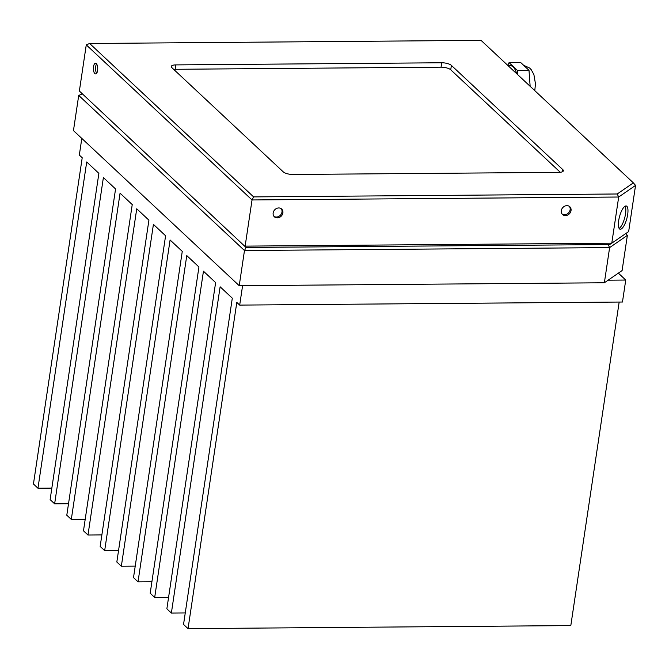 <?xml version="1.0" encoding="UTF-8"?>
<svg xmlns="http://www.w3.org/2000/svg" width="669" height="669" viewBox="0 0 669 669"><rect width="100%" height="100%" fill="white"/><g stroke="black" fill="none" stroke-linecap="round" stroke-linejoin="round"><path stroke-width="1" d="M633.359 182.871L481.028 40.349L89.646 43.493L253.618 196.895L617.219 193.985L633.359 182.871L635.55 185.405L628.651 231.574L611.784 243.182L618.683 197.02L252.037 199.956L245.138 246.125L611.784 243.182L609.66 244.545L608.154 244.561L609.618 247.597L244.478 250.524L239.226 285.696L604.366 282.77L609.618 247.597L627.363 235.379L622.103 270.552L604.366 282.77M253.618 196.895L252.037 199.956L86.268 44.865L79.368 91.034L246.058 247.463L608.154 244.561M451.399 65.395A7.476 2.467 8.5 0 0 441.707 62.769L175.813 64.901A7.476 2.467 8.5 0 0 171.281 66.474A7.476 2.467 8.5 0 0 171.841 67.636L283.246 171.858A7.476 2.467 8.5 0 0 292.93 174.484L558.824 172.351A7.476 2.467 8.5 0 0 563.365 170.779A7.476 2.467 8.5 0 0 562.796 169.617L451.399 65.395L450.739 69.793A7.476 2.467 8.5 0 0 441.055 67.168L175.153 69.3A7.476 2.467 8.5 0 0 173.706 69.375M560.271 172.268L450.739 69.793M97.599 70.496A5.319 2.166 -90.5 0 0 95.516 63.271A5.319 2.166 -90.5 0 0 93.392 68.606A5.319 2.166 -90.5 0 0 95.6 73.916A5.319 2.166 -90.5 0 0 97.599 70.496M282.887 212.884A5.319 4.532 133.1 0 0 281.657 209.037A5.319 4.532 133.1 0 0 274.708 209.823A5.319 4.532 133.1 0 0 274.382 216.806A5.319 4.532 133.1 0 0 279.441 217.392A5.319 4.532 133.1 0 0 282.887 212.884M571.033 210.576A5.319 4.532 133.1 0 0 569.812 206.729A5.319 4.532 133.1 0 0 562.863 207.515A5.319 4.532 133.1 0 0 562.537 214.498A5.319 4.532 133.1 0 0 567.596 215.084A5.319 4.532 133.1 0 0 571.033 210.576M627.681 214.49A12.017 3.78 105.1 0 0 626.309 205.985A12.017 3.78 105.1 0 0 619.527 216.605A12.017 3.78 105.1 0 0 620.038 229.199A12.017 3.78 105.1 0 0 627.681 214.49M635.55 185.405L618.683 197.02L617.219 193.985M625.097 206.219A12.017 3.78 -74.9 0 1 625.523 213.904A12.017 3.78 -74.9 0 1 619.093 228.388M82.095 94.053L78.716 95.424L244.478 250.524L246.058 247.463L79.368 91.034M86.268 44.865L89.646 43.493M569.327 206.345A5.319 4.532 -46.9 0 1 570.139 209.732A5.319 4.532 -46.9 0 1 567.019 214.08A5.319 4.532 -46.9 0 1 562.119 214.038M281.172 208.653A5.319 4.532 -46.9 0 1 281.983 212.04A5.319 4.532 -46.9 0 1 278.864 216.388A5.319 4.532 -46.9 0 1 273.972 216.355M96.671 73.205A5.319 2.166 89.5 0 1 95.542 68.589A5.319 2.166 89.5 0 1 96.595 63.956M78.716 95.424L73.456 130.606L239.226 285.696M625.774 233.548L627.363 235.379M618.357 273.136L625.741 280.043L608.113 280.186M151.905 581.729L138.015 581.838L133.507 577.623L182.269 251.377L170.093 239.987L121.34 566.233L116.832 562.019L165.594 235.772L153.418 224.383L104.665 550.629L100.158 546.414L148.919 220.176L136.744 208.787L87.982 535.033L83.483 530.818L132.236 204.572L120.069 193.182L71.307 519.428L66.8 515.214L115.561 188.967L103.386 177.578L54.632 503.824L50.125 499.609L98.887 173.363L86.711 161.973L37.957 488.219L33.45 484.005L82.212 157.759L79.327 155.066L81.81 138.416M625.741 280.043L622.463 302.028L239.686 305.097L236.801 302.405L188.048 628.651L183.54 624.436L232.302 298.19L220.126 286.8L171.373 613.047L166.865 608.832L215.619 282.586L203.451 271.196L154.69 597.442L150.191 593.227L198.944 266.981L186.776 255.591L138.015 581.838M188.048 628.651L570.816 625.582L619.168 302.053M239.686 305.097L242.588 285.671M118.555 550.52L104.665 550.629M168.58 597.333L154.69 597.442M185.263 612.929L171.373 613.047M51.848 488.111L37.957 488.219M68.522 503.715L54.632 503.824M85.197 519.311L71.307 519.428M101.88 534.916L87.982 535.033M135.23 566.125L121.34 566.233M507.721 65.336L509.067 62.627L520.683 62.526L529.003 70.32L530.141 86.309M508.181 65.754L510.455 65.738A18.364 7.476 89.5 0 1 516.702 73.741M509.067 62.627L517.388 70.412L517.697 74.66M529.003 70.32L517.388 70.412M441.055 67.168L441.707 62.769M562.478 171.724L562.796 169.617M175.153 69.3L175.813 64.901M534.782 90.65L535.468 83.826L533.895 74.56L531.236 69.71L529.605 68.021L523.61 65.269"/></g></svg>
